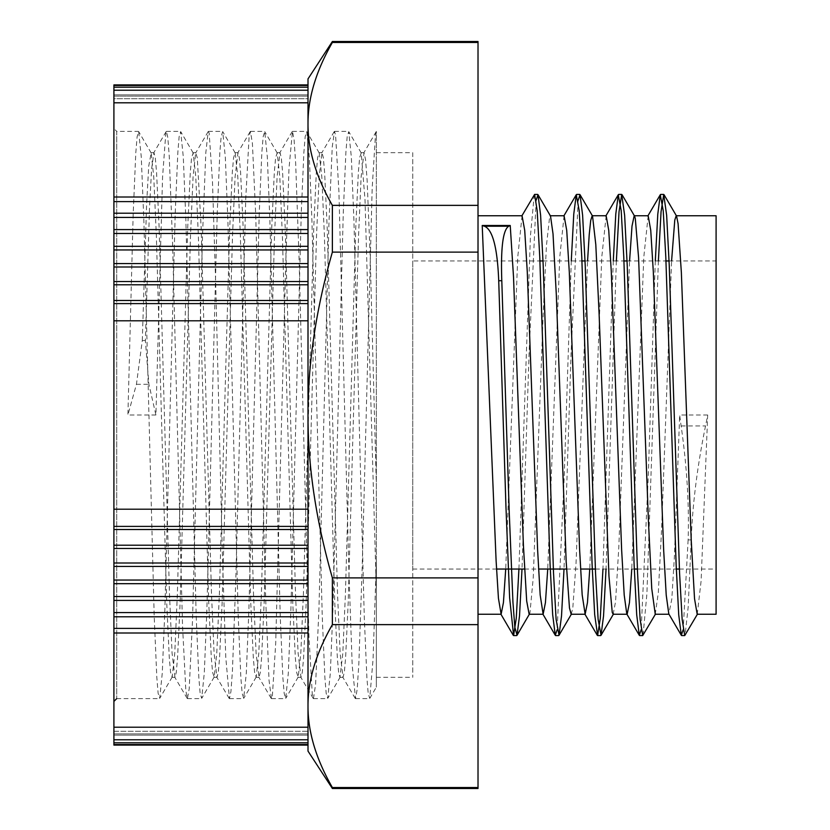 <?xml version="1.0" encoding="UTF-8"?>
<svg xmlns="http://www.w3.org/2000/svg" width="830" height="830" viewBox="0 0 830 830"><rect width="100%" height="100%" fill="white"/><g stroke="black" fill="none" stroke-linecap="round" stroke-linejoin="round"><path stroke-width="0.62" stroke-dasharray="4.15 3.11" d="M308.003 281.536L308.003 102.796L308.003 284.794L308.003 281.536L113.907 281.536L113.907 300.491L308.003 300.491L308.003 284.794L308.003 300.491M308.003 509.205L308.003 320.795L308.003 526.396L308.003 509.205L113.907 509.205L113.907 526.396L308.003 526.396L308.003 529.509L308.003 526.396M308.003 545.206L308.003 529.509L308.003 548.464L308.003 545.206L113.907 545.206L113.907 548.464L308.003 548.464L308.003 562.999L308.003 548.464M308.003 90.211L308.003 102.796L308.003 90.211L113.907 90.211L113.907 98.708L308.003 98.708L308.003 87.212L308.003 98.708L113.907 98.708L113.907 90.211L113.907 102.796L308.003 102.796M308.003 85.48L113.907 85.48L113.907 96.124L308.003 96.124L308.003 84.909L308.003 96.124L113.907 96.124L113.907 87.212L113.907 98.708L113.907 90.211M308.003 566.444L308.003 580.046L308.003 566.444L113.907 566.444L113.907 583.687L308.003 583.687L308.003 580.046L308.003 596.511L308.003 583.687M113.907 84.909L113.907 94.869L308.003 94.869L113.907 94.869L113.907 85.48M308.003 600.412L308.003 612.582L308.003 600.412L113.907 600.412L113.907 727.205L308.003 727.205L308.003 633L308.003 727.205M308.003 616.794L308.003 628.393L308.003 616.794L113.907 616.794M308.003 87.212L113.907 87.212M308.003 739.789L113.907 739.789L113.907 731.292L308.003 731.292L308.003 742.788L308.003 731.292L113.907 731.292L113.907 742.788L113.907 733.876L113.907 742.788L113.907 733.876L308.003 733.876L308.003 744.52L308.003 733.876L113.907 733.876L113.907 744.52L113.907 735.131L113.907 744.52L113.907 735.131L308.003 735.131L308.003 745.091L308.003 735.131L113.907 735.131L113.907 745.091M308.003 744.52L113.907 744.52M308.003 742.788L113.907 742.788M308.003 284.794L113.907 284.794M113.907 633L308.003 633L308.003 628.393L308.003 633M308.003 628.393L113.907 628.393M308.003 303.604L308.003 320.795L308.003 303.604L113.907 303.604L113.907 320.795L308.003 320.795M308.003 612.582L113.907 612.582M308.003 580.046L113.907 580.046M308.003 596.511L113.907 596.511L113.907 600.412M113.907 320.795L113.907 509.205M113.907 102.796L113.907 197.001L308.003 197.001M113.907 727.205L113.907 739.789M113.907 197.001L113.907 201.607L308.003 201.607M113.907 201.607L113.907 217.419L308.003 217.419M113.907 213.206L308.003 213.206M113.907 300.491L113.907 303.604M113.907 217.419L113.907 233.489L308.003 233.489M113.907 229.588L308.003 229.588M308.003 267.001L113.907 267.001L113.907 281.536M113.907 233.489L113.907 249.954L308.003 249.954M113.907 246.313L308.003 246.313M113.907 249.954L113.907 267.001M113.907 263.556L308.003 263.556M113.907 526.396L113.907 545.206M113.907 529.509L308.003 529.509M113.907 548.464L113.907 562.999L308.003 562.999M113.907 562.999L113.907 566.444M113.907 583.687L113.907 596.511M145.375 340.549L142.293 340.549L136.442 384.3L127.903 415L133.163 214.462L135.788 152.99L137.095 136.826L138.672 131.607L141.266 156.849L143.86 220.458L154.235 617.53L156.829 677.571L158.125 693.299L159.692 698.372L162.286 672.923L164.88 609.251L175.244 212.407L177.838 152.419L179.124 136.701L180.691 131.586L183.285 156.849L185.879 220.479L196.243 617.53L198.837 677.56L200.134 693.32L201.7 698.362L204.294 672.995L206.888 609.355L217.253 212.439L219.846 152.409L221.143 136.711L222.71 131.586L225.304 156.963L227.887 220.624L238.262 617.562L240.856 677.56L242.153 693.33L243.709 698.372L246.303 673.089L248.896 609.469L259.271 212.459L261.855 152.409L263.151 136.711L264.728 131.607L267.322 157.067L269.906 220.759L280.281 617.593L282.864 677.571L284.161 693.32L285.717 698.393L288.311 673.151L290.905 609.542L301.28 212.47L303.873 152.429L305.17 136.701L306.737 131.628L309.331 157.067L311.924 220.739L322.289 617.582L324.883 677.581L326.18 693.299L327.736 698.414L330.33 673.14L332.923 609.521L343.288 212.47L345.882 152.45L347.179 136.68L348.745 131.638L351.339 156.995L353.933 220.635L364.297 617.562L366.891 677.591L368.188 693.289L369.755 698.414L373.054 659.248L376.343 561.92L376.343 687.136L376.343 131.451L375.502 134.429L372.172 188.306L362.191 567.274L358.871 663.025L357.201 689.222L355.541 698.632L352.211 665.452L348.89 571.538L338.91 191.398L335.579 135.217L334.469 131.399L332.249 146.879L328.929 223.571L318.948 608.732L315.618 684.128L313.47 698.601L312.288 694.254L308.957 636.652L298.976 255.848L295.656 163.085L294.059 139.45L292.461 131.358L288.996 168.511L285.676 265.393L275.695 643.572L272.365 696.017L271.452 698.611L269.034 680.32L265.714 600.277L255.733 215.333L252.403 143.393L250.442 131.399L249.073 137.313L245.753 198.578L235.762 580.896L232.442 670.588L230.937 691.494L229.443 698.642L225.781 657.308L222.461 557.553L215.8 286.91L212.48 181.656L209.15 132.987L208.174 131.607L205.819 152.71L202.499 236.031L192.519 620.425L189.188 688.869L187.424 698.601L185.858 690.892L182.538 626.017L172.557 242.495L169.227 155.947L167.826 137.614L166.425 131.368L165.896 132.219L162.566 177.07L155.916 415L148.902 384.311L145.375 340.549L149.514 208.351L151.589 168.967L153.955 152.689L155.251 157.617L156.548 172.101L159.132 227.503L169.486 594.249L172.08 653.262L174.964 677.28L176.261 672.414L177.558 657.868L180.141 602.466L190.506 235.544L193.089 176.562L195.683 152.948L197.26 157.586L201.151 227.513L211.505 594.28L214.099 653.324L216.972 677.322L218.269 672.383L219.566 657.9L222.15 602.507L232.504 235.793L235.098 176.759L237.982 152.72L239.279 157.596L240.576 172.121L243.159 227.534L253.524 594.425L256.117 653.418L258.991 677.301L260.288 672.414L261.575 657.858L264.168 602.466L274.533 235.637L277.116 176.624L280.001 152.679L281.287 157.617L282.584 172.101L285.178 227.482L295.532 594.176L298.115 653.22L301 677.29L302.296 672.393L303.593 657.889L306.187 602.476L316.541 235.606L319.135 176.614L322.009 152.71L323.306 157.576L324.603 172.142L327.186 227.544L337.551 594.415L340.144 653.418L343.018 677.322L344.315 672.393L345.602 657.889L348.195 602.518L358.55 235.834L361.133 176.78L364.028 152.699L365.563 159.63L367.109 180.048L370.19 256.397L376.343 485.54M155.916 415L127.903 415M697.241 614.252L701.111 580.979L707.689 415A405.061 392.445 0 0 1 705.531 425.925C697.293 466.346 692.521 504.35 691.203 539.925L688.143 607.446L685.082 635.282M691.203 539.925L688.122 539.925C689.253 504.63 686.929 466.626 681.129 425.925A368.406 356.931 0 0 1 679.687 415L674.437 555.893L671.812 599.073L668.804 613.93M658.387 260.952L646.892 593.979L643.053 635.292M616.368 260.952L606.035 569.048M578.157 200.269L571.082 353.269L564.016 569.048M536.139 200.269L529.073 353.29L522.008 569.048M688.122 539.925L683.183 629.731M655.306 260.952L648.24 476.721L641.175 629.731M613.287 260.952L602.953 569.048M571.279 260.952L564.213 476.721L557.148 629.763M534.25 194.708L530.422 236.114L518.926 569.048M529.135 614.252L529.976 612.706L533.265 577.431L543.142 315.369L546.43 245.639L549.719 216.122L550.518 216.059M571.154 614.241L572.762 608.525L576.051 563.093L587.567 260.952M613.163 614.252L615.549 601.771L618.838 546.783L629.576 260.952M655.254 614.252L658.325 592.558L661.624 528.731L671.584 260.952M648.178 215.759L643.779 257.248L631.765 569.048M606.159 215.759L601.771 257.165L589.746 569.048M564.078 215.748L559.762 257.103L547.738 569.048M522.06 215.748L517.744 257.186L505.719 569.048M707.689 415L679.687 415M142.293 340.549L146.588 204.823L148.726 166.093L151.164 152.948L153.747 176.562L156.341 235.554L166.706 602.456L169.289 657.879L170.586 672.393L172.184 677.041L174.767 653.231L177.361 594.187L187.715 227.482L190.298 172.111L191.595 157.607L193.172 152.928L195.766 176.562L198.349 235.564L208.714 602.456L211.308 657.868L212.605 672.414L214.192 677.031L216.775 653.283L219.369 594.27L229.723 227.513L232.317 172.101L233.604 157.617L235.191 152.928L237.785 176.655L240.368 235.689L250.733 602.487L253.316 657.868L254.613 672.425L256.2 677.041L258.784 653.376L261.377 594.384L271.732 227.534L274.325 172.111L275.622 157.617L277.21 152.948L279.803 176.759L282.387 235.824L292.741 602.518L295.335 657.879L296.632 672.414L298.209 677.062L300.802 653.438L303.386 594.456L313.75 227.544L316.334 172.121L317.631 157.607L319.228 152.959L321.812 176.769L324.406 235.813L334.76 602.507L337.343 657.889L338.64 672.393L339.937 677.322L342.811 653.428L345.405 594.436L355.759 227.534L358.353 172.142L359.649 157.586L361.237 152.969L365.013 199.843L376.343 590.514M369.755 698.414L376.343 687.147L376.343 590.524M376.343 561.92L376.343 131.441M150.873 152.699L153.955 152.699M192.892 152.699L195.973 152.699M234.9 152.699L237.982 152.699M276.919 152.699L280.001 152.699M318.928 152.699L322.009 152.699M360.946 152.699L364.028 152.699M376.343 152.699L412.759 152.699L412.759 677.301L412.759 152.699M332.374 252.113C316.002 309.31 307.878 363.613 308.003 415C307.878 466.387 316.002 520.69 332.374 577.888L478.018 577.888L478.018 252.113L332.374 252.113L332.374 205.363L478.018 205.363L478.018 42.475L332.374 42.475C316.002 71.079 307.878 98.231 308.003 123.919C307.878 149.618 316.002 176.769 332.374 205.363M332.374 624.637C316.002 653.231 307.878 680.382 308.003 706.081C307.878 731.77 316.002 758.921 332.374 787.525L478.018 787.525L478.018 624.637L332.374 624.637L332.374 577.888M308.003 751.109L308.003 78.892M332.374 41.5L332.374 42.475M332.374 787.525L332.374 788.5M478.018 42.475L478.018 41.5M478.018 788.5L478.018 787.525M478.018 624.637L478.018 577.888M478.018 252.113L478.018 205.363M478.018 215.748L478.018 614.252L478.018 215.748M412.759 260.952L412.759 569.048L412.759 260.952L539.936 260.952M166.425 131.379L180.421 131.379M113.907 128.577L113.907 701.423L113.907 128.577L116.708 131.379L116.708 698.621L116.708 131.379L138.413 131.379M208.434 131.379L222.44 131.379M250.442 131.379L264.448 131.379M292.461 131.379L306.467 131.379M334.469 131.379L348.476 131.379M543.017 260.952L581.944 260.952M585.026 260.952L623.963 260.952M627.044 260.952L665.971 260.952M669.053 260.952L716.093 260.952L716.093 569.048L716.093 260.952M716.093 614.252L716.093 215.748M136.442 384.3L148.902 384.3M681.129 425.925L705.531 425.925M376.208 131.617L363.727 152.959M355.219 698.414L342.728 677.083M334.21 131.628L321.718 152.959M313.19 698.372L300.709 677.041M292.191 131.586L279.71 152.917M271.192 698.383L258.701 677.052M250.172 131.638L237.691 152.969M229.173 698.414L216.682 677.073M208.174 131.607L195.683 152.948M187.155 698.362L174.663 677.031M166.145 131.597L153.664 152.938M151.164 152.948L138.672 131.607M172.184 677.041L159.692 698.372M193.172 152.928L180.691 131.586M214.192 677.031L201.7 698.362M235.191 152.928L222.71 131.586M256.2 677.041L243.709 698.372M277.21 152.948L264.728 131.607M298.209 677.062L285.717 698.393M319.228 152.959L306.737 131.628M340.217 677.073L327.736 698.414M361.237 152.969L348.745 131.638M171.883 677.301L174.964 677.301M213.891 677.301L216.972 677.301M255.91 677.301L258.991 677.301M297.918 677.301L301 677.301M339.937 677.301L343.018 677.301M376.343 677.301L412.759 677.301M116.708 698.621L159.422 698.621M187.424 698.621L201.431 698.621M229.443 698.621L243.449 698.621M271.452 698.621L285.458 698.621M313.47 698.621L327.476 698.621M355.479 698.621L369.485 698.621M412.759 569.048L496.537 569.048M524.539 569.048L538.546 569.048M566.558 569.048L580.564 569.048M595.369 569.048L634.296 569.048M637.378 569.048L676.315 569.048M679.397 569.048L716.093 569.048"/><path stroke-width="1.25" d="M308.003 284.794L113.907 284.794L113.907 267.001L308.003 267.001M113.907 281.536L308.003 281.536M308.003 303.604L113.907 303.604L113.907 300.491L308.003 300.491M308.003 526.396L113.907 526.396L113.907 320.795L308.003 320.795M113.907 509.205L308.003 509.205M308.003 545.206L113.907 545.206L113.907 526.396M113.907 529.509L308.003 529.509M308.003 201.607L113.907 201.607L113.907 197.001L308.003 197.001M308.003 562.999L113.907 562.999L113.907 545.206M113.907 548.464L308.003 548.464M308.003 90.211L113.907 90.211L113.907 84.909L308.003 84.909M308.003 87.212L113.907 87.212M308.003 580.046L113.907 580.046L113.907 562.999M113.907 566.444L308.003 566.444M308.003 85.48L113.907 85.48M308.003 596.511L113.907 596.511L113.907 580.046M113.907 583.687L308.003 583.687M308.003 612.582L113.907 612.582L113.907 596.511M113.907 600.412L308.003 600.412M308.003 628.393L113.907 628.393L113.907 612.582M113.907 616.794L308.003 616.794M308.003 739.789L113.907 739.789L113.907 633L308.003 633M113.907 727.205L308.003 727.205M308.003 742.788L113.907 742.788L113.907 739.789M308.003 744.52L113.907 744.52L113.907 742.788M308.003 745.091L113.907 745.091L113.907 744.52M113.907 197.001L113.907 102.796L308.003 102.796M113.907 102.796L113.907 90.211M113.907 320.795L113.907 303.604M113.907 300.491L113.907 284.794M308.003 217.419L113.907 217.419L113.907 201.607M113.907 213.206L308.003 213.206M308.003 233.489L113.907 233.489L113.907 217.419M113.907 229.588L308.003 229.588M113.907 267.001L113.907 249.954L308.003 249.954M113.907 263.556L308.003 263.556M113.907 249.954L113.907 233.489M113.907 246.313L308.003 246.313M113.907 633L113.907 628.393M697.574 613.93L684.729 635.573L682.146 619.336L679.563 572.97L669.229 265.216L666.646 215.271L663.72 194.448L661.053 211.754L658.387 260.952M655.555 613.951L642.711 635.583L640.127 619.325L637.554 573.001L627.221 265.33L624.637 215.354L621.701 194.438L619.035 211.733L616.368 260.952M606.035 569.048L603.535 616.016L601.045 635.272L598.119 619.304L595.535 572.98L585.202 265.226L582.619 215.261L580.035 194.708L578.157 200.269M564.016 569.048L561.526 615.933L559.036 635.251L556.1 619.315L553.517 572.949L543.183 265.092L540.6 215.157L538.016 194.718L536.139 200.269M522.008 569.048L519.518 615.922L517.028 635.272L514.808 627.096L512.95 602.3L509.236 512.546L501.797 280.716C500.656 247.745 502.99 229.578 508.79 226.217A368.406 23.541 -0 0 0 510.232 225.501L513.521 277.075L523.398 545.206L526.687 601.034L529.135 614.252L543.142 614.252L540.174 594.986L537.601 549.657L527.289 272.095L524.716 230.356L522.06 215.748M683.183 629.731L681.306 635.282L678.722 614.833L676.139 564.898L665.805 257.051L663.222 210.685L660.286 194.739L657.796 214.078L655.306 260.952M641.175 629.731L639.287 635.292L636.703 614.791L634.12 564.836L623.787 257.041L621.203 210.696L618.277 194.739L615.787 214.005L613.287 260.952M602.953 569.048L600.287 618.277L597.621 635.562L594.685 614.657L592.101 564.67L581.778 256.999L579.195 210.675L576.269 194.708L573.779 213.964L571.279 260.952M557.148 629.763L555.26 635.251L552.676 614.698L550.093 564.742L539.759 257.02L537.176 210.664L534.603 194.417L521.748 216.059M518.926 569.048L516.26 618.246L513.594 635.573L509.62 597.693L505.978 507.462L498.716 280.716L501.797 280.716M538.016 194.718L550.518 216.059L553.019 233.811L556.308 294.515L566.174 561.682L569.473 608.017L571.154 614.241L585.15 614.252L582.183 594.954L579.61 549.595L569.297 272.074L566.724 230.367L564.078 215.748M587.567 260.952L589.217 234.693L590.69 220.562L592.153 215.727L606.159 215.748L608.743 230.387L611.316 272.115L621.629 549.761L624.212 595.079L626.785 613.951L639.287 635.292M580.035 194.708L592.537 216.059L595.795 244.549L599.094 313.564L608.961 576.217L612.25 612.426L613.163 614.252L626.972 614.252M629.576 260.952L632.004 226.134L634.172 215.759L648.178 215.748L650.751 230.377L653.335 272.115L663.647 549.802L666.22 595.11L668.804 613.93L681.306 635.282M622.064 194.739L634.556 216.08L635.292 218.518L638.581 257.549L648.458 521.78L651.747 588.605L655.254 614.252M671.584 260.952L674.78 220.085L676.18 215.759L716.093 215.748L716.093 614.252L697.241 614.252M664.062 194.749L676.564 216.091L678.079 223.644L681.368 272.624L691.234 540.403L694.534 598.7L697.19 614.262M505.719 569.048L503.426 602.601L501.123 614.252L498.436 598.306L496.112 560.873L482.22 225.501A405.061 25.875 -0 0 0 484.388 226.217C492.626 229.454 497.398 247.62 498.716 280.716M631.765 569.048L629.462 602.611L627.169 614.273M589.746 569.048L587.453 602.632L585.15 614.252M547.738 569.048L545.435 602.611L543.142 614.241M482.22 225.501L510.232 225.501M332.374 787.525C316.002 758.921 307.878 731.77 308.003 706.081C307.878 680.382 316.002 653.231 332.374 624.637L478.018 624.637L478.018 787.525L332.374 787.525L332.374 788.5L478.018 788.5L478.018 787.525M332.374 577.888C316.002 520.69 307.878 466.387 308.003 415C307.878 363.613 316.002 309.31 332.374 252.113L478.018 252.113L478.018 577.888L332.374 577.888L332.374 624.637M332.374 205.363C316.002 176.769 307.878 149.618 308.003 123.919C307.878 98.231 316.002 71.079 332.374 42.475L478.018 42.475L478.018 205.363L332.374 205.363L332.374 252.113M332.374 42.475L332.374 41.5L308.003 78.892L308.003 751.109L332.374 788.5M332.374 41.5L478.018 41.5L478.018 42.475M478.018 205.363L478.018 252.113M478.018 577.888L478.018 624.637M539.936 260.952L543.017 260.952M581.944 260.952L585.026 260.952M623.963 260.952L627.044 260.952M665.971 260.952L669.053 260.952M550.145 215.748L564.151 215.748M478.018 215.748L522.132 215.748M508.79 226.217L484.388 226.217M663.72 194.428L660.639 194.428M621.701 194.428L618.63 194.428M579.693 194.428L576.684 194.428M537.684 194.428L534.655 194.428M684.698 635.573L681.648 635.573M642.628 635.573L639.629 635.573M600.702 635.573L597.621 635.573M558.683 635.573L555.602 635.573M516.675 635.573L513.594 635.573M529.53 613.93L517.028 635.272M571.538 613.91L559.036 635.251M613.546 613.92L601.045 635.272M660.286 194.739L647.784 216.091M618.277 194.739L605.776 216.08M597.268 635.272L584.766 613.92M576.269 194.708L563.767 216.059M555.26 635.251L542.758 613.91M513.251 635.272L500.749 613.92M496.537 569.048L524.539 569.048M538.546 569.048L566.558 569.048M580.564 569.048L595.369 569.048M634.296 569.048L637.378 569.048M676.315 569.048L679.397 569.048M116.708 698.621L113.907 701.423M655.181 614.252L668.99 614.252M478.018 614.252L501.123 614.252"/></g></svg>
